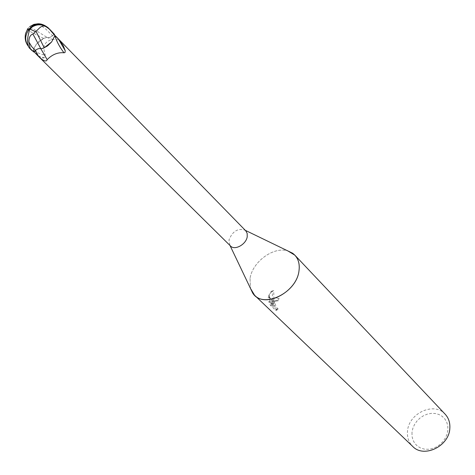 <?xml version="1.0" encoding="UTF-8"?>
<svg xmlns="http://www.w3.org/2000/svg" width="475" height="475" viewBox="0 0 475 475"><rect width="100%" height="100%" fill="white"/><g stroke="black" fill="none" stroke-linecap="round" stroke-linejoin="round"><path stroke-width="0.36" stroke-dasharray="2.38 1.78" d="M245.771 230.814L245.076 230.221C237.922 227.947 232.56 231.183 228.992 239.922L229.906 245.296L230.5 245.997M54.791 35.263L53.996 34.509L52.517 35.767C50.249 37.572 48.397 38.101 46.954 37.359C40.577 38.956 36.041 43.094 33.357 49.762L33.921 51.644L35.388 50.392C37.65 48.593 39.49 48.076 40.921 48.836L43.13 48.325M33.357 49.762L34.034 51.092L38.303 55.836C40.494 57.992 42.625 58.544 44.692 57.493L45.244 54.726C42.144 46.01 44.852 40.886 53.354 39.354C57.772 40.44 58.989 39.811 57.012 37.46L52.517 35.767M250.034 278.427L250.432 288.325L250.034 278.427C252.48 261.66 273.861 246.103 287.981 250.99C273.867 246.103 252.48 261.66 250.034 278.427M411.985 432.499L412.051 436.442L413.007 440.141L414.812 443.407L417.377 446.078L420.577 448.014L424.264 449.107L428.242 449.303L432.315 448.578L436.27 446.975L439.909 444.564L443.032 441.477L445.485 437.867L447.141 433.924L447.913 429.857L447.777 425.873L446.726 422.168L444.838 418.938L442.201 416.338L438.965 414.491L435.284 413.488L431.342 413.363L427.34 414.129L423.474 415.738L419.924 418.113L416.872 421.135L414.455 424.656L412.799 428.503L411.985 432.499M445.158 414.194C434.144 401.381 408.417 413.321 407.491 431.395C407.01 437.451 408.749 442.468 412.722 446.447M272.24 300.2L272.507 290.866L273.743 290.682L273.933 303.644C273.6 300.913 274.176 298.983 275.672 297.867L277.4 297.421L279.057 298.276L278.184 300.829L277.115 300.301L276.26 300.568C274.722 304.071 275.352 306.844 278.142 308.892L276.895 310.181L271.629 305.11L269.99 301.376L274.271 305.514L269.367 297.629L268.179 297.801L273.066 305.686L268.785 301.548L270.388 305.282L275.654 310.353L276.949 309.053C274.924 308.026 274.01 305.71 274.217 302.118L272.816 300.758L272.745 303.81L272.24 300.2L268.274 296.347L268.185 297.801M278.184 300.829L277.002 300.996L277.851 298.448L275.939 297.582L274.485 298.039L272.816 300.758M274.212 302.118L275.084 300.734L275.939 300.467L277.002 300.996M271.629 305.11L270.388 305.282M276.895 310.187L275.654 310.353M278.142 308.892L276.949 309.059M273.933 303.644L272.745 303.81M279.057 298.276L277.851 298.448M272.893 300.443L274.312 301.821M269.367 297.629C269.42 294.66 270.418 292.535 272.365 291.264L273.743 290.688M269.99 301.376L268.785 301.548M274.271 305.514L273.066 305.686M272.507 290.866L271.148 291.442L268.274 296.347M268.327 296.002L272.205 299.772M46.954 37.359C50.374 38.79 52.505 39.455 53.354 39.354M34.034 51.092C40.921 54.281 44.656 55.492 45.244 54.726M38.303 55.836C41.919 57.273 44.05 57.819 44.692 57.493M51.615 41.96L54.601 36.367L53.996 34.509M28.15 45.837L28.613 46.182C27.17 41.491 27.633 35.874 30.008 29.325L29.836 29.213M30.026 29.296L35.667 31.807M29.367 48.017L28.613 46.182M29.747 48.361L33.066 50.487L36.349 44.199L43.67 38.445L46.954 37.317C48.385 38.065 50.237 37.543 52.511 35.744L54.328 34.2M28.262 46.2L29.64 48.23M27.544 29.509L27.2 29.996L43.67 38.445M46.229 26.766L45.832 26.499M51.834 31.481L44.977 25.692L41.818 24.362L38.214 23.756M27.295 29.082L29.64 26.671L46.954 37.317M33.066 50.487L33.588 51.953M38.582 23.768L46.004 29.302L52.511 35.744M48.307 27.894L47.292 27.277M276.432 309.878L277.643 309.712M274.485 298.039L275.672 297.867M275.084 300.734L276.26 300.568M271.148 291.442L272.365 291.264M28.233 46.099L29.503 47.951"/><path stroke-width="0.71" d="M54.732 36.272L54.975 36.118C55.278 35.946 56.478 37.008 58.568 39.312L65.218 50.688L65.022 52.559L63.983 52.772C57.784 52.214 52.173 54.512 47.167 59.66C46.295 62.13 43.427 61.061 38.57 56.454L230.5 245.997C234.697 250.764 246.157 244.459 247.226 236.74L247.172 233.403L245.771 230.814L54.791 35.263M38.148 56.044L33.933 51.656M254.582 295.236L250.432 288.319L252.652 292.98C262.301 309.326 296.56 293.318 298.983 270.881C299.885 264.409 298.514 259.178 294.868 255.182L287.981 250.99L292.624 253.24C297.878 257.177 299.998 263.061 298.983 270.881C296.715 291.608 266.214 308.091 254.582 295.236L412.722 446.447C423.878 458.47 449.273 446.203 449.831 428.254C450.175 422.655 448.62 417.97 445.158 414.194L294.868 255.182M57.012 37.46L56.519 36.937M43.13 48.325L47.613 45.861L51.615 41.96L44.228 47.761L40.927 48.877L47.167 59.66M54.975 36.118C56.768 41.705 59.773 47.257 63.983 52.772M58.568 39.312L63.163 45.428L65.218 50.688M44.228 47.761L36.011 31.32L38.629 28.862C41.402 25.787 44.086 25.228 46.681 27.176L45.832 26.499C40.102 23.233 35.322 23.524 31.498 27.36L30.388 29.201M27.2 29.996L25.602 33.446C24.647 38.077 25.371 42.085 27.782 45.475L28.15 45.837M33.588 51.953L30.151 48.444L28.951 42.014C28.833 37.685 30.139 35.019 32.888 34.004L40.927 48.877C39.502 48.112 37.662 48.622 35.399 50.415L33.588 51.953M32.888 34.004L36.011 31.32M35.263 31.588L29.931 28.993C27.099 37.228 26.843 43.498 29.159 47.803L31.89 50.504M27.782 45.475L28.262 46.2M29.836 29.213L27.544 29.509L27.295 29.082L29.931 28.993L30.893 27.312C35.839 22.444 41.64 22.64 48.307 27.894L54.886 35.643L51.615 41.96M49.733 29.337L46.229 26.766M46.681 27.176L49.839 29.462M54.886 35.643L54.328 34.2L49.269 28.85M38.214 23.756L33.957 24.362L29.64 26.671M28.951 42.032L31.76 46.722L35.393 50.415L38.57 56.454M29.159 47.803L30.151 48.444M230.013 245.51L252.652 292.98M245.29 230.322L292.624 253.24M48.699 28.53L46.532 27.028C41.634 23.97 36.623 24.083 31.498 27.36M29.503 29.094L28.827 29.86C25.021 35.091 24.7 40.328 27.871 45.576L28.233 46.099M30.893 27.312L29.296 28.738"/></g></svg>
